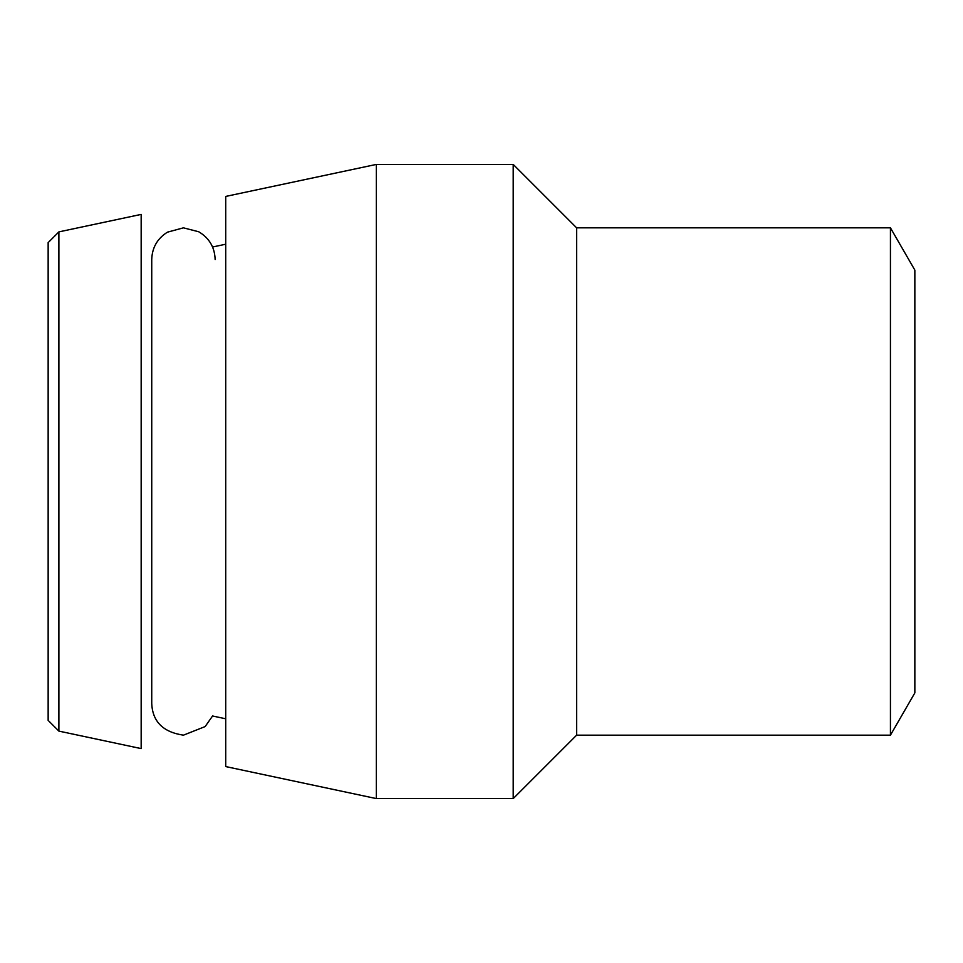 <?xml version="1.0" encoding="UTF-8"?>
<svg xmlns="http://www.w3.org/2000/svg" width="963" height="963" viewBox="0 0 963 963"><rect width="100%" height="100%" fill="white"/><g stroke="black" fill="none" stroke-linecap="round" stroke-linejoin="round"><path stroke-width="1.44" d="M58.887 231.89L48.15 242.628L48.15 720.372L58.887 731.11L58.887 231.89L141.164 214.4L141.164 748.6L58.887 731.11M212.57 247.01L225.715 244.217M376.34 164.42L225.715 196.428L225.715 766.572L376.34 798.58L513.207 798.58L513.207 164.42L376.34 164.42L376.34 798.58M513.207 164.42L576.62 227.834L576.62 735.166L513.207 798.58M576.62 227.834L890.438 227.834L890.438 735.166L576.62 735.166M890.438 227.834L914.85 270.109L914.85 692.891L890.438 735.166M215.146 259.541C214.725 247.286 209.248 238.03 198.715 231.758L183.439 227.834L167.418 232.179C157.342 238.523 152.118 247.647 151.733 259.541L151.733 703.459C152.527 721.6 163.096 732.169 183.439 735.166L205.143 726.571L212.57 715.99L225.715 718.783"/></g></svg>
